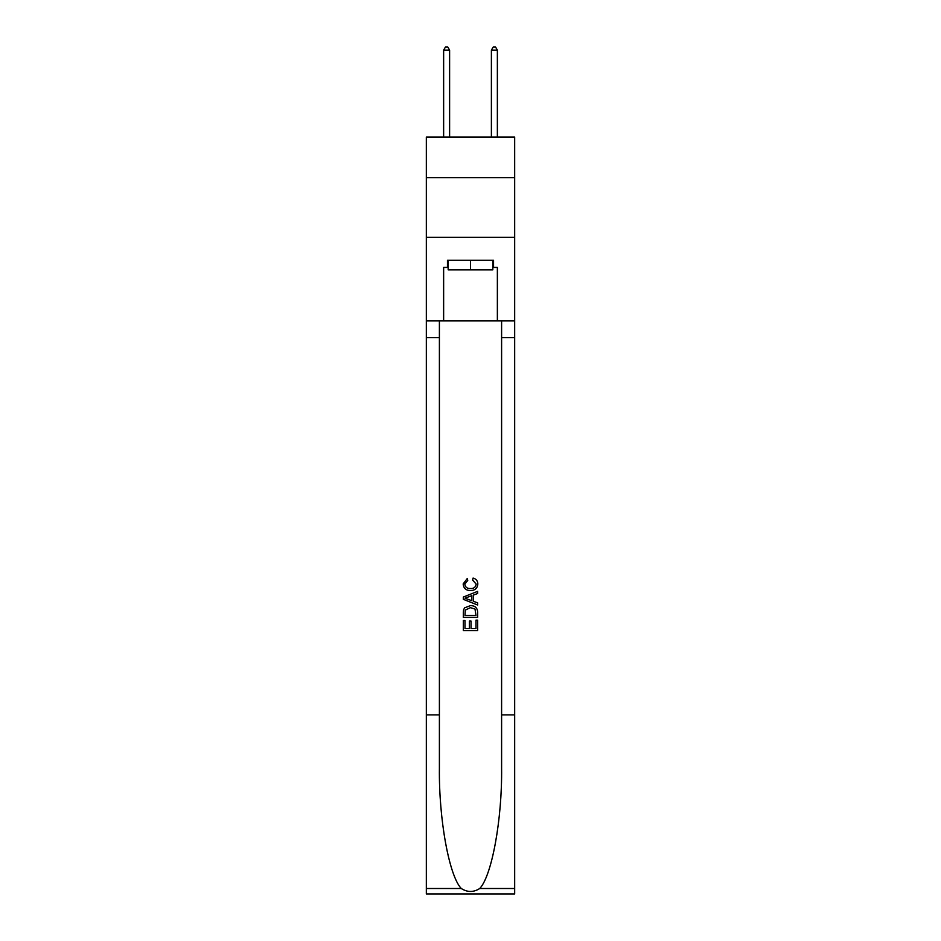 <?xml version="1.0" encoding="UTF-8"?>
<svg xmlns="http://www.w3.org/2000/svg" width="941" height="941" viewBox="0 0 941 941"><rect width="100%" height="100%" fill="white"/><g stroke="black" fill="none" stroke-linecap="round" stroke-linejoin="round"><path stroke-width="1.41" d="M514.668 177.649L514.668 137.068L426.332 137.068L426.332 177.649L514.668 177.649L514.668 237.344L426.332 237.344L426.332 177.649M492.825 260.269L492.825 269.82L448.175 269.82L448.175 260.269M470.5 260.269L470.5 269.82M476.005 620.131L476.005 628.588L471.041 628.588L476.005 628.588L476.005 620.131L477.652 620.131L477.652 630.599L463.325 630.599L463.337 620.507L463.325 630.599M469.394 621.06L469.394 628.588L464.983 628.588L469.394 628.588L469.394 621.06L471.041 621.06L471.041 628.588M464.56 607.862L463.537 609.956L464.56 607.862L470.418 605.628C474.993 605.604 477.416 607.815 477.652 612.25L477.652 617.378L463.337 617.378L463.337 612.485L463.325 617.378M473.076 578.08L472.605 580.091L473.076 578.08C476.111 578.868 477.699 580.82 477.84 583.926C477.452 588.325 474.97 590.536 470.382 590.572L470.382 590.572C465.983 590.466 463.572 588.266 463.148 583.961L467.312 578.444L467.748 580.468L464.795 584.067C465.23 587.16 467.089 588.654 470.382 588.548C473.735 588.725 475.664 587.243 476.193 584.114L472.605 580.091M479.734 888.504L514.668 888.504L514.668 893.95L426.332 893.95L426.332 714.878L439.4 714.878L439.4 768.115C438.765 818.999 449.092 875.848 461.266 888.504C467.418 892.433 473.57 892.433 479.734 888.504C491.908 875.848 502.235 818.999 501.6 768.115L501.6 320.916M463.325 597.053L463.325 599.323L477.652 605.016L463.337 599.323L463.337 597.053L477.652 591.36L463.325 597.053M501.6 714.878L514.668 714.878L514.668 237.344M426.332 714.878L426.332 237.344M439.4 320.916L439.4 714.878M514.668 888.504L514.668 714.878M426.332 320.916L443.634 320.916L443.634 267.432L448.175 267.432M492.825 267.432L493.543 267.432L493.543 260.269L447.457 260.269L447.457 267.432M493.543 267.432L497.366 267.432L497.366 320.916L514.668 320.916M443.634 320.916L497.366 320.916M477.652 591.36L477.652 593.5L473.252 595.135L473.252 601.24L477.652 602.875L477.652 605.016M467.63 599.17L471.594 600.629L471.594 595.747L464.983 598.194L467.63 599.17M471.594 595.747L471.594 600.629M463.337 612.485L463.537 609.956M474.993 609.027L476.005 615.355L474.993 609.027L470.382 607.651L465.277 610.086L464.983 615.355L476.005 615.355L464.983 615.355M463.337 620.507L464.983 620.507L464.983 628.588M449.61 137.068L449.61 50.155L443.634 50.155L443.634 137.068M443.634 50.155L445.434 47.05L447.822 47.05L449.61 50.155M497.366 137.068L497.366 50.155L491.39 50.155L491.39 137.068M491.39 50.155L493.178 47.05L495.566 47.05L497.366 50.155M501.6 337.631L514.668 337.631M439.4 337.631L426.332 337.631M426.332 888.504L461.266 888.504"/></g></svg>
